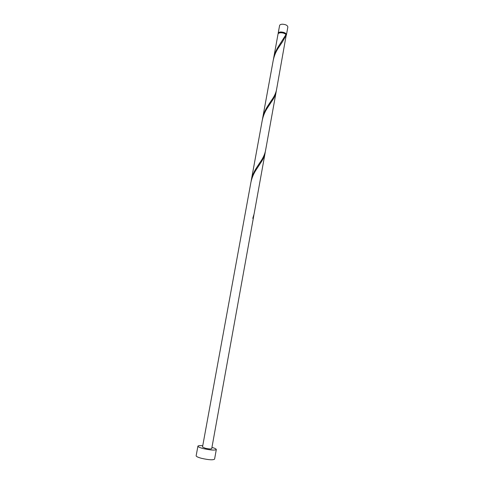 <?xml version="1.0" encoding="UTF-8"?>
<svg xmlns="http://www.w3.org/2000/svg" width="484" height="484" viewBox="0 0 484 484"><rect width="100%" height="100%" fill="white"/><g stroke="black" fill="none" stroke-linecap="round" stroke-linejoin="round"><path stroke-width="0.73" d="M278.173 33.275L279.589 25.537C279.825 24.714 280.781 24.267 282.462 24.2C285.772 24.448 287.569 25.392 287.853 27.037L286.455 34.781C286.165 33.172 284.362 32.234 281.047 31.98C279.365 32.041 278.409 32.47 278.173 33.275L278.191 33.68M286.298 35.157L286.455 34.781M285.996 34.951L286.038 34.709C285.778 33.257 284.156 32.416 281.174 32.186L278.602 33.299M202.748 445.722C199.753 445.486 198.144 445.637 197.908 446.181C197.962 446.859 199.765 447.664 203.304 448.595C210.522 450.18 214.86 450.495 216.312 449.527C216.281 448.934 214.829 448.226 211.944 447.391M197.908 446.181L196.141 455.783C196.183 456.515 197.98 457.362 201.525 458.324C208.761 459.939 213.111 460.211 214.587 459.134L216.312 449.527M265.117 152.95L254.112 213.886L252.787 218.351L253.084 218.562L253.743 215.912L211.714 448.68C210.982 449.158 208.816 449.001 205.222 448.214L202.512 447.004L250.887 182.474C251.771 178.136 253.428 174.058 255.861 170.247L260.083 163.767C262.685 160.107 264.361 156.501 265.117 152.95L265.262 151.964M253.743 215.912L253.9 214.896M273.527 58.703C274.416 54.287 276.043 50.221 278.403 46.506L285.996 34.582C284.894 33.45 283.201 32.839 280.908 32.761C279.22 32.821 278.264 33.251 278.034 34.049L273.369 59.647M286.244 34.993L276.467 90.078C275.729 93.454 274.011 96.963 271.306 100.599L267.489 106.389C265.099 110.158 263.453 114.236 262.57 118.616L273.182 60.579C274.077 56.162 275.698 52.103 278.058 48.388L282.596 41.606L286.244 34.993L285.85 34.89M276.122 91.984L265.468 150.978C264.633 154.789 262.758 158.685 259.854 162.66L256.224 168.232C253.791 172.056 252.14 176.134 251.256 180.478L262.213 120.546C263.102 116.172 264.742 112.1 267.138 108.337L271.524 101.694C273.926 98.367 275.457 95.13 276.122 91.978L276.267 91.028M262.57 118.616L262.407 119.59M251.256 180.478L251.087 181.482M260.083 163.767L258.396 166.296M271.524 101.694L269.884 104.114M282.596 41.606L280.998 43.911"/></g></svg>

